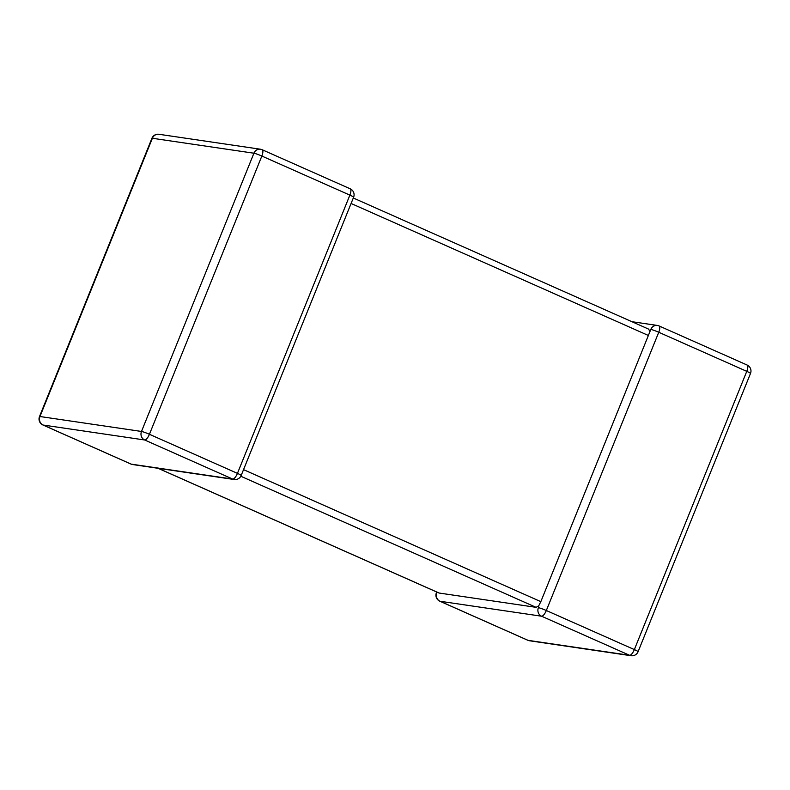 <?xml version="1.0" encoding="UTF-8"?>
<svg xmlns="http://www.w3.org/2000/svg" width="790" height="790" viewBox="0 0 790 790"><rect width="100%" height="100%" fill="white"/><g stroke="black" fill="none" stroke-linecap="round" stroke-linejoin="round"><path stroke-width="1.19" d="M538.671 605.92L538.395 607.678A6.537 0.593 22 0 1 546.325 610.512L634.35 649.587L746.767 371.34L658.751 332.264A6.537 0.593 -158 0 0 650.812 329.43L540.834 601.644L538.671 605.92L536.064 607.332L438.983 593.014L158.079 468.302M436.712 592.006L436.396 592.767A6.537 0.593 -158 0 1 436.86 592.737L437.285 592.263M649.657 331.207L648.699 329.154L353.288 197.994M631.921 321.698L657.369 325.45A6.537 6.103 98.4 0 1 658.85 325.875A6.537 2.281 -66.1 0 1 659.067 325.944A6.537 2.281 -66.1 0 1 658.751 332.264L546.325 610.512A6.537 2.281 -66.1 0 1 541.555 616.21L440.02 601.259L528.046 640.344L629.581 655.285L541.555 616.21A6.537 6.103 98.4 0 1 538.395 607.678M353.604 197.233A6.537 6.537 0 0 0 350.187 188.8L262.171 149.725A6.537 6.537 0 0 0 260.463 149.231A6.537 6.103 98.4 0 0 253.916 153.211A6.537 0.593 22 0 1 261.846 156.045A6.537 2.281 113.9 0 0 262.171 149.725A6.537 2.281 113.9 0 0 261.954 149.656A6.537 6.103 98.4 0 0 260.463 149.231L158.938 134.28A6.537 6.537 0 0 0 151.917 138.299L39.5 416.547A6.537 0.593 -158 0 1 39.964 416.518L141.489 431.459L253.916 153.211L152.381 138.27L39.964 416.518A6.537 6.103 98.4 0 0 43.124 425.04A6.537 2.281 113.9 0 1 42.907 424.981L130.933 464.056A6.537 2.281 113.9 0 0 131.15 464.125A6.537 6.103 98.4 0 0 132.631 464.55L234.166 479.5A6.537 6.103 98.4 0 1 232.675 479.066L144.659 439.981L43.124 425.04L131.15 464.125L232.675 479.066A6.537 2.281 113.9 0 0 237.444 473.368A6.537 0.593 22 0 1 241.177 475.481L353.604 197.233A6.537 0.593 -158 0 0 349.871 195.12L261.846 156.045L149.429 434.293L237.444 473.368L349.871 195.12A6.537 2.281 113.9 0 0 350.187 188.8A6.537 2.281 113.9 0 0 349.98 188.741M536.064 607.332L240.812 476.242M158.188 468.312L439.191 593.073M648.373 335.474L351.076 203.474M243.537 469.645L540.834 601.644M151.917 138.299A6.537 0.593 22 0 1 152.381 138.27A6.537 6.103 98.4 0 1 158.938 134.28M132.631 464.55A6.537 6.537 0 0 1 130.933 464.056A6.537 2.281 113.9 0 1 130.745 463.937M141.489 431.459A6.537 6.103 98.4 0 0 144.659 439.981A6.537 2.281 113.9 0 0 149.429 434.293A6.537 0.593 -158 0 0 141.489 431.459M527.641 640.167A6.537 2.281 -66.1 0 0 527.829 640.275A6.537 2.281 -66.1 0 0 528.046 640.344A6.537 6.103 98.4 0 0 529.537 640.769A6.537 6.537 0 0 1 527.829 640.275L439.813 601.2A6.537 2.281 -66.1 0 0 440.02 601.259A6.537 6.103 98.4 0 1 436.86 592.737M750.5 373.453A6.537 6.537 0 0 0 747.093 365.019A6.537 2.281 -66.1 0 1 746.767 371.34A6.537 0.593 22 0 1 750.5 373.453L638.083 651.701A6.537 0.593 -158 0 0 634.35 649.587A6.537 2.281 -66.1 0 1 629.581 655.285A6.537 6.103 98.4 0 0 631.062 655.72L529.537 640.769M747.093 365.019L659.067 325.944A6.537 6.537 0 0 0 657.369 325.45A6.537 6.103 98.4 0 0 650.812 329.43M39.5 416.547A6.537 6.537 0 0 0 42.907 424.981M234.166 479.5A6.537 6.537 0 0 0 241.177 475.481M631.062 655.72A6.537 6.537 0 0 0 638.083 651.701M436.396 592.767A6.537 6.537 0 0 0 439.813 601.2"/></g></svg>
